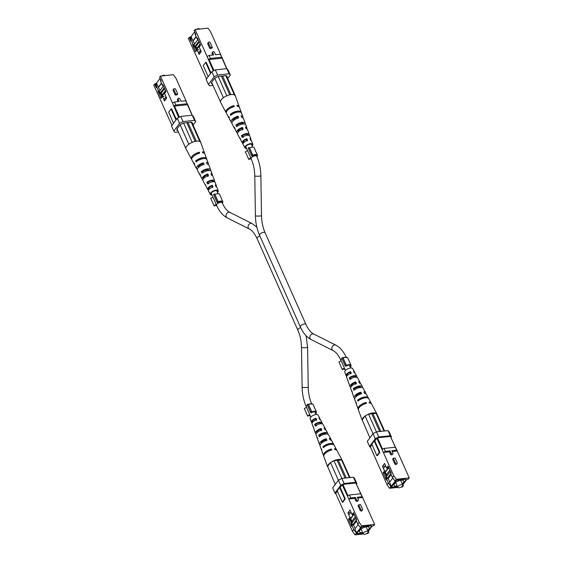 <?xml version="1.0" encoding="UTF-8"?>
<svg xmlns="http://www.w3.org/2000/svg" width="563" height="563" viewBox="0 0 563 563"><rect width="100%" height="100%" fill="white"/><g stroke="black" fill="none" stroke-linecap="round" stroke-linejoin="round"><path stroke-width="0.84" d="M242.906 117.878A6.432 2.745 156 0 0 242.92 116.914A6.432 2.745 156 0 0 241.07 115.858L241.731 117.533A6.306 2.688 -24 0 1 243.519 118.568L245.229 123.29A5.94 2.534 -24 0 1 245.236 124.12L245.32 124.346M241.288 112.699A6.791 2.899 -24 0 0 241.21 112.185A6.791 2.899 -24 0 0 237.783 111.087A6.791 2.899 -24 0 0 230.281 114.43L232.047 114.24A4.785 2.041 -24 0 1 236.953 112.206A4.785 2.041 -24 0 1 237.276 112.178M245.229 123.29A5.94 2.534 -24 0 0 242.224 122.333A5.94 2.534 -24 0 0 235.82 125.12L237.262 124.965A4.328 1.851 -24 0 1 241.562 123.227A4.328 1.851 -24 0 1 243.737 123.902A4.328 1.851 -24 0 1 243.758 123.966M249.24 134.395A5.088 2.175 -24 0 0 246.671 133.572A5.088 2.175 -24 0 0 241.365 135.81L242.477 135.69A3.871 1.654 -24 0 1 246.165 134.247A3.871 1.654 -24 0 1 248.114 134.853A3.871 1.654 -24 0 1 248.163 135.085L249.275 134.965A5.088 2.175 -24 0 0 249.24 134.395L247.53 129.673A5.454 2.329 -24 0 0 246.151 128.8L245.496 127.125A5.581 2.379 156 0 1 246.932 128.019L245.827 124.944A5.813 2.484 156 0 0 242.885 124.008A5.813 2.484 156 0 0 236.643 126.71L235.82 125.12M251.921 145.43A3.469 1.478 156 0 0 252.027 144.642A3.469 1.478 156 0 0 250.282 144.1A3.469 1.478 156 0 0 246.883 145.458A3.469 1.478 156 0 0 245.693 147.464A3.469 1.478 156 0 0 246.348 147.914M246.594 148.47A4.328 1.844 -24 0 1 244.919 147.844A4.328 1.844 -24 0 1 246.369 145.338A4.328 1.844 -24 0 1 250.641 143.621A4.328 1.844 -24 0 1 252.822 144.325A4.328 1.844 -24 0 1 252.168 145.986M229.507 108.673A5.018 2.139 156 0 1 232.962 106.921L233.919 105.633A7.228 3.082 156 0 0 225.967 112.396L220.633 102.424A8.044 3.434 -24 0 1 220.492 102.044A8.044 3.434 -24 0 1 220.464 101.523A8.044 3.434 -24 0 1 223.166 97.892A8.044 3.434 -24 0 1 224.046 97.272A8.044 3.434 -24 0 1 231.266 94.577A8.044 3.434 -24 0 1 235.327 95.886L239.162 106.52A7.228 3.082 156 0 0 236.924 105.316L237.297 106.273A7.157 3.054 -24 0 1 239.507 107.463L241.21 112.185M242.92 116.914L241.555 113.135A6.721 2.871 156 0 0 238.163 112.044A6.721 2.871 156 0 0 230.753 115.338L230.281 114.43M249.522 135.62L249.275 134.965M250.809 140.145A4.729 2.02 156 0 0 250.943 139.124L249.838 136.049A4.961 2.118 156 0 0 247.333 135.247A4.961 2.118 156 0 0 242.196 137.4L241.365 135.81M239.247 107.026A7.228 3.082 156 0 0 239.162 106.52M246.868 129.004A5.581 2.379 156 0 0 246.932 128.019M250.943 139.124A4.729 2.02 156 0 0 249.916 138.399L250.57 140.081A4.595 1.963 -24 0 1 251.541 140.778L252.822 144.325M235.13 128.744A5.94 2.534 -24 0 1 234.377 128.125A5.94 2.534 -24 0 1 234.307 127.154L235.13 128.744A5.813 2.484 156 0 0 235.207 129.673L236.749 132.551A5.581 2.379 156 0 0 237.523 133.171M229.141 118.11A6.791 2.899 -24 0 1 228.81 117.709A6.791 2.899 -24 0 1 228.768 116.464L229.24 117.371A6.721 2.871 156 0 0 229.282 118.596L231.182 122.143A6.432 2.745 156 0 0 231.907 122.776M240.457 139.012A5.088 2.175 -24 0 1 239.944 138.533A5.088 2.175 -24 0 1 239.852 137.844L240.683 139.434A4.961 2.118 156 0 0 240.774 140.088L242.315 142.967A4.729 2.02 156 0 0 243.167 143.551M242.533 129.954L241.851 128.308A4.138 1.766 156 0 0 238.043 131.925A4.138 1.766 156 0 0 238.156 132.094M237.649 118.188L237.262 117.259A4.588 1.956 156 0 0 232.786 121.235M247.115 141.01L246.432 139.364A3.681 1.569 156 0 0 243.251 142.509A3.681 1.569 156 0 0 243.603 142.854M242.477 135.69L243.258 137.288M237.262 124.965L237.72 125.915M241.851 128.308L242.491 127.442A5.581 2.379 156 0 0 236.749 132.551M242.491 127.442L243.153 129.117A5.454 2.329 -24 0 0 237.579 134.107L239.944 138.533M225.967 112.396A7.228 3.082 156 0 0 226.291 112.797M233.919 105.633L234.299 106.59A7.157 3.054 -24 0 0 226.439 113.283L228.81 117.709M237.262 117.259L238.065 116.175A6.432 2.745 156 0 0 231.182 122.143M238.065 116.175L238.726 117.85A6.306 2.688 -24 0 0 232.005 123.691L234.377 128.125M246.432 139.364L246.911 138.716A4.729 2.02 156 0 0 242.315 142.967M246.911 138.716L247.565 140.398A4.595 1.963 -24 0 0 243.146 144.515L244.919 147.844M229.76 94.837L221.428 76.111M230.879 94.626L222.582 75.984M226.537 75.949L235.608 96.322M234.398 94.929L225.812 75.639M211.618 82.367L220.492 102.044M218.191 76.448L226.805 95.801M224.046 97.272L223.363 97.624L214.728 78.222M220.26 54.245L222.258 57.975L220.26 54.245L215.58 54.745L214.559 52.45A1.091 0.788 -143.4 0 0 212.772 51.895L212.103 52.788A1.091 0.788 36.6 0 0 212.075 53.541L212.744 55.04M222.258 57.975L226.798 68.672M221.583 57.222L210.407 58.411L208.401 59.446L207.071 56.469L209.077 55.434L210.407 58.411M213.293 70.938L208.401 59.446M208.261 59.636L222.125 58.165M209.077 55.434L213.757 54.935L212.737 52.648A1.091 0.788 -143.4 0 1 212.772 51.895M207.071 56.469L195.079 29.522L208.014 28.15L210.569 31.718L220.935 54.998M226.692 68.679L221.892 57.905M208.957 59.277L213.989 70.579M195.079 29.522L194.214 30.683L195.847 34.35L195.389 34.962L197.022 38.629L197.479 38.017L200.646 45.117L199.211 47.046L201.251 51.627L199.14 54.47L197.099 49.889L195.664 51.817L192.504 44.716L192.961 44.097L191.329 40.43L190.871 41.05L189.238 37.383L188.38 38.537L206.544 78.841M210.956 72.894L206.255 62.338L205.678 62.394L210.576 73.408M209.83 48.502L211.653 48.312L212.321 47.412L210.499 47.609L209.83 48.502L207.789 43.921A1.091 0.788 36.6 0 1 207.824 43.168L208.486 42.274A1.091 0.788 -143.4 0 1 210.281 42.83L212.321 47.412M201.702 68.461L202.138 68.953M215.319 69.889L217.607 75.02L214.151 76.807L208.416 84.527L206.128 79.397L211.864 71.677L215.319 69.889L226.875 68.658L228.036 69.96L230.316 75.09L227.712 78.595M196.41 50.818L195.417 48.003L192.504 44.716M197.022 38.629L198.5 40.297M194.854 32.112L195.389 34.962M196.923 49.734L195.875 47.383L195.417 48.003M195.875 47.383L195.079 46.483M194.735 46.096L192.961 44.097M198.83 49.706L197.099 49.889M190.871 41.05L190.16 37.285L189.238 37.383M191.329 40.43L190.618 36.665L190.16 37.285M205.678 62.394L203.271 65.639L208.169 76.645M190.618 36.665L191.082 36.616L192.919 40.74L196.072 36.496M197.149 49.424L195.804 46.405M194.678 43.886L192.919 40.74M191.082 36.616L194.692 31.753M210.499 47.609L208.458 43.027A1.091 0.788 -143.4 0 1 208.486 42.274M217.607 75.02L229.155 73.795L226.875 68.658M214.151 76.807L211.864 71.677M212.997 85.463L209.577 85.822L208.416 84.527M230.316 75.09L229.155 73.795M193.264 40.705L196.191 36.764M212.272 83.831L211.533 83.908L211.934 83.373L211.533 82.48M211.934 83.373L211.35 82.719L214.679 78.243L218.134 76.455L226.22 75.597L227.382 76.899L227.114 77.258M197.261 49.284L196.564 50.607M200.28 45.61L199.703 46.377M200.168 45.364L200.301 44.343M200.097 43.893L196.712 48.446M199.239 41.965L195.952 46.391L194.918 46.497L198.88 41.162M199.119 52.64L200.731 50.466M199.478 46.687L199.253 46.173L197.141 49.016L197.507 49.84M194.918 46.497L194.101 44.667L197.873 39.586M198.767 52.683L200.611 50.198M199.738 29.03A2.731 1.168 156 0 0 198.422 28.706A2.731 1.168 156 0 0 196.353 29.389M208.303 164.431A6.432 2.745 156 0 0 208.317 163.467A6.432 2.745 156 0 0 206.466 162.411L207.128 164.086A6.306 2.688 -24 0 1 208.915 165.121L210.625 169.85A5.94 2.534 -24 0 1 210.632 170.673L210.717 170.899M206.691 159.259A6.791 2.899 -24 0 0 206.614 158.738A6.791 2.899 -24 0 0 203.18 157.64A6.791 2.899 -24 0 0 195.685 160.983L197.451 160.793A4.785 2.041 -24 0 1 202.349 158.759A4.785 2.041 -24 0 1 202.673 158.731M210.625 169.85A5.94 2.534 -24 0 0 207.627 168.886A5.94 2.534 -24 0 0 201.216 171.673L202.659 171.518A4.328 1.851 -24 0 1 206.959 169.78A4.328 1.851 -24 0 1 209.133 170.455A4.328 1.851 -24 0 1 209.154 170.519M214.637 180.955A5.088 2.175 -24 0 0 212.068 180.125A5.088 2.175 -24 0 0 206.769 182.363L207.874 182.243A3.871 1.654 -24 0 1 211.561 180.8A3.871 1.654 -24 0 1 213.511 181.413A3.871 1.654 -24 0 1 213.56 181.638L214.672 181.518A5.088 2.175 -24 0 0 214.637 180.955L212.927 176.226A5.454 2.329 -24 0 0 211.554 175.353L210.893 173.678A5.581 2.379 156 0 1 212.328 174.572L211.224 171.504A5.813 2.484 156 0 0 208.289 170.561A5.813 2.484 156 0 0 202.047 173.263L201.216 171.673M217.318 191.983A3.469 1.478 156 0 0 217.424 191.195A3.469 1.478 156 0 0 215.678 190.653A3.469 1.478 156 0 0 212.279 192.018A3.469 1.478 156 0 0 211.09 194.017A3.469 1.478 156 0 0 211.744 194.467M211.991 195.023A4.328 1.844 -24 0 1 210.323 194.397A4.328 1.844 -24 0 1 211.765 191.892A4.328 1.844 -24 0 1 216.037 190.174A4.328 1.844 -24 0 1 218.219 190.878A4.328 1.844 -24 0 1 217.564 192.539M194.904 155.226A5.018 2.139 156 0 1 198.359 153.474L199.316 152.186A7.228 3.082 156 0 0 191.364 158.949L186.029 148.977A8.044 3.434 -24 0 1 185.896 148.604A8.044 3.434 -24 0 1 185.86 148.076A8.044 3.434 -24 0 1 188.563 144.445A8.044 3.434 -24 0 1 189.442 143.825A8.044 3.434 -24 0 1 196.663 141.137A8.044 3.434 -24 0 1 200.724 142.439L204.566 153.073A7.228 3.082 156 0 0 202.321 151.869L202.701 152.826A7.157 3.054 -24 0 1 204.904 154.016L206.614 158.738M208.317 163.467L206.952 159.688A6.721 2.871 156 0 0 203.56 158.597A6.721 2.871 156 0 0 196.156 161.891L195.685 160.983M214.918 182.18L214.672 181.518M216.206 186.698A4.729 2.02 156 0 0 216.34 185.677L215.235 182.609A4.961 2.118 156 0 0 212.73 181.8A4.961 2.118 156 0 0 207.592 183.953L206.769 182.363M204.643 153.579A7.228 3.082 156 0 0 204.566 153.073M212.265 175.565A5.581 2.379 156 0 0 212.328 174.572M216.34 185.677A4.729 2.02 156 0 0 215.312 184.953L215.967 186.634A4.595 1.963 -24 0 1 216.938 187.331L218.219 190.878M200.527 175.304A5.94 2.534 -24 0 1 199.774 174.678A5.94 2.534 -24 0 1 199.703 173.707L200.527 175.304A5.813 2.484 156 0 0 200.604 176.226L202.145 179.104A5.581 2.379 156 0 0 202.919 179.724M194.538 164.663A6.791 2.899 -24 0 1 194.207 164.262A6.791 2.899 -24 0 1 194.165 163.017L194.636 163.932A6.721 2.871 156 0 0 194.678 165.149L196.578 168.696A6.432 2.745 156 0 0 197.303 169.329M205.854 185.565A5.088 2.175 -24 0 1 205.34 185.086A5.088 2.175 -24 0 1 205.249 184.397L206.079 185.987A4.961 2.118 156 0 0 206.171 186.642L207.712 189.52A4.729 2.02 156 0 0 208.563 190.104M207.93 176.508L207.247 174.861A4.138 1.766 156 0 0 203.44 178.478A4.138 1.766 156 0 0 203.553 178.647M203.046 164.741L202.659 163.812A4.588 1.956 156 0 0 198.19 167.788M212.511 187.563L211.829 185.917A3.681 1.569 156 0 0 208.655 189.062A3.681 1.569 156 0 0 209 189.407M207.874 182.243L208.655 183.841M202.659 171.518L203.123 172.468M207.247 174.861L207.888 173.995A5.581 2.379 156 0 0 202.145 179.104M207.888 173.995L208.549 175.677A5.454 2.329 -24 0 0 202.976 180.66L205.34 185.086M191.364 158.949A7.228 3.082 156 0 0 191.687 159.35M199.316 152.186L199.696 153.143A7.157 3.054 -24 0 0 191.835 159.836L194.207 164.262M202.659 163.812L203.461 162.728A6.432 2.745 156 0 0 196.578 168.696M203.461 162.728L204.123 164.403A6.306 2.688 -24 0 0 197.409 170.244L199.774 174.678M211.829 185.917L212.307 185.269A4.729 2.02 156 0 0 207.712 189.52M212.307 185.269L212.969 186.951A4.595 1.963 -24 0 0 208.542 191.068L210.323 194.397M195.157 141.39L186.825 122.664M196.276 141.179L187.979 122.537M191.934 122.509L201.005 142.875M199.795 141.482L191.209 122.192M177.014 128.92L185.896 148.604M183.587 123.008L192.201 142.355M189.442 143.825L188.76 144.177L180.125 124.775M185.656 100.798L187.655 104.528L185.656 100.798L180.976 101.298L179.956 99.004A1.091 0.788 -143.4 0 0 178.168 98.448L177.507 99.341A1.091 0.788 36.6 0 0 177.472 100.094L178.14 101.6M187.655 104.528L192.201 115.225M186.986 103.775L175.804 104.964L173.798 106.006L172.475 103.022L174.474 101.987L175.804 104.964M178.689 117.491L173.798 106.006M173.657 106.189L187.521 104.718M174.474 101.987L179.154 101.488L178.133 99.201A1.091 0.788 -143.4 0 1 178.168 98.448M172.475 103.022L160.476 76.075L173.411 74.703L175.966 78.271L186.332 101.551M192.089 115.232L187.289 104.458M174.354 105.83L179.386 117.132M160.476 76.075L159.618 77.237L161.243 80.903L160.786 81.522L162.418 85.182L162.876 84.57L166.043 91.67L164.607 93.599L166.648 98.18L164.537 101.023L162.496 96.442L161.06 98.37L157.9 91.269L158.358 90.65L156.725 86.983L156.268 87.603L154.635 83.936L153.776 85.09L171.94 125.394M176.353 119.447L171.652 108.891L171.075 108.948L175.98 119.961M175.227 95.056L177.049 94.866L177.718 93.965L175.895 94.162L175.227 95.056L173.186 90.474A1.091 0.788 36.6 0 1 173.221 89.728L173.89 88.827A1.091 0.788 -143.4 0 1 175.677 89.383L177.718 93.965M167.098 115.014L167.535 115.506M180.716 116.442L183.003 121.573L179.548 123.36L173.812 131.08L171.525 125.95L177.261 118.23L180.716 116.442L192.272 115.218L193.433 116.513L195.72 121.643L193.109 125.148M161.806 97.371L160.814 94.556L157.9 91.269M162.418 85.182L163.896 86.85M160.251 78.665L160.786 81.522M162.32 96.287L161.271 93.937L160.814 94.556M161.271 93.937L160.476 93.036M160.131 92.649L158.358 90.65M164.227 96.259L162.496 96.442M156.268 87.603L155.557 83.838L154.635 83.936M156.725 86.983L156.014 83.218L155.557 83.838M171.075 108.948L168.668 112.192L173.566 123.198M156.014 83.218L156.479 83.169L158.316 87.293L161.468 83.05M162.545 95.984L161.201 92.958M160.075 90.439L158.316 87.293M156.479 83.169L160.089 78.306M175.895 94.162L173.854 89.58A1.091 0.788 -143.4 0 1 173.89 88.827M183.003 121.573L194.552 120.348L192.272 115.218M179.548 123.36L177.261 118.23M178.394 132.016L174.973 132.382L173.812 131.08M195.72 121.643L194.552 120.348M158.66 87.258L161.588 83.317M177.669 130.384L176.93 130.468L177.331 129.926L176.93 129.033M177.331 129.926L176.747 129.279L180.076 124.803L183.531 123.008L191.617 122.15L192.778 123.452L192.511 123.811M162.658 95.837L161.961 97.167M165.677 92.163L165.1 92.937M165.564 91.917L165.698 90.903M165.494 90.446L162.109 94.999M164.635 88.518L161.349 92.944L160.314 93.05L164.276 87.715M164.516 99.194L166.127 97.019M164.875 93.24L164.649 92.726L162.538 95.569L162.904 96.4M160.314 93.05L159.498 91.22L163.27 86.146M164.171 99.236L166.015 96.752M165.135 75.583A2.731 1.168 156 0 0 163.819 75.259A2.731 1.168 156 0 0 161.75 75.942M356.309 403.741A6.721 2.871 -24 0 1 356.048 403.312L354.683 399.533A6.432 2.745 -24 0 1 361.636 393.72L360.869 392.193A6.306 2.688 156 0 0 354.085 397.879A6.306 2.688 156 0 0 354.697 398.569M360.869 392.193L360.088 393.241A4.525 1.928 156 0 0 355.682 397.035M371.313 403.65A7.157 3.054 156 0 0 371.165 403.164L368.793 398.738A6.791 2.899 156 0 0 365.436 397.802A6.791 2.899 156 0 0 357.934 401.137L357.589 400.216L359.342 400.068M359.328 400.033A4.743 2.027 -24 0 1 364.085 398.034M365.697 393.671A6.306 2.688 156 0 0 365.591 392.756L363.226 388.322A5.94 2.534 156 0 0 360.292 387.506A5.94 2.534 156 0 0 353.881 390.293L353.282 388.674L354.669 388.526L355.042 389.441M354.669 388.526A4.265 1.816 -24 0 1 358.884 386.837A4.265 1.816 -24 0 1 360.996 387.443A4.265 1.816 -24 0 1 361.01 387.464M360.081 383.276A5.454 2.329 156 0 0 360.024 382.34L357.66 377.914A5.088 2.175 156 0 0 355.14 377.21A5.088 2.175 156 0 0 349.841 379.441L349.243 377.822L350.299 377.71L350.953 379.321M350.299 377.71A3.807 1.626 -24 0 1 353.895 376.316A3.807 1.626 -24 0 1 355.788 376.865A3.807 1.626 -24 0 1 355.858 377.126L356.921 377.013A4.961 2.118 -24 0 0 356.829 376.358A4.961 2.118 -24 0 0 354.373 375.676A4.961 2.118 -24 0 0 349.243 377.822M362.079 420.012L358.434 409.927A7.228 3.082 -24 0 1 366.471 403.34L366.027 402.468L365.084 403.741A4.976 2.125 156 0 0 362.276 405.043M360.489 394.079L360.088 393.241M355.83 384.318L355.084 382.756A4.068 1.738 156 0 0 351.354 386.253A4.068 1.738 156 0 0 351.418 386.387M350.826 373.832L350.073 372.27A3.61 1.541 156 0 0 346.97 375.303A3.61 1.541 156 0 0 347.258 375.634M354.437 372.896A4.595 1.963 156 0 0 354.458 371.932L352.677 368.603A4.328 1.844 156 0 0 350.545 368.012A4.328 1.844 156 0 0 346.372 369.652A4.328 1.844 156 0 0 344.781 372.122L346.062 375.669A4.595 1.963 156 0 0 346.794 376.302M348.082 380.82A4.961 2.118 -24 0 1 347.765 380.391A4.961 2.118 -24 0 1 347.723 379.863L348.328 381.482A5.088 2.175 156 0 0 348.363 382.045L350.073 386.774A5.454 2.329 156 0 0 350.735 387.435M352.283 392.101A5.813 2.484 -24 0 1 351.776 391.496A5.813 2.484 -24 0 1 351.762 390.715L352.368 392.327A5.94 2.534 156 0 0 352.375 393.15L354.085 397.879M356.048 403.312A6.721 2.871 -24 0 1 356.076 402.256L356.421 403.178A6.791 2.899 156 0 0 356.386 404.262L358.096 408.984A7.157 3.054 156 0 0 358.357 409.421M364.894 416.219A8.044 3.434 156 0 0 362.192 419.857L365.091 415.958L368.554 414.164L371.784 413.826A1.956 0.837 -24 0 1 372.938 413.699L376.175 413.355L377.104 414.396A8.044 3.434 156 0 0 376.971 414.023A8.044 3.434 156 0 0 372.995 412.911A8.044 3.434 156 0 0 365.774 415.6M357.589 400.216A6.721 2.871 -24 0 1 365 396.922A6.721 2.871 -24 0 1 368.322 397.851A6.721 2.871 -24 0 1 368.462 398.337M353.282 388.674A5.813 2.484 -24 0 1 359.525 385.972A5.813 2.484 -24 0 1 362.396 386.774A5.813 2.484 -24 0 1 362.473 387.696M366.027 402.468A7.157 3.054 156 0 0 358.096 408.984M351.776 391.496L350.672 388.428A5.581 2.379 -24 0 1 356.478 383.452L355.703 381.918A5.454 2.329 156 0 0 350.073 386.774M347.765 380.391L346.66 377.323A4.729 2.02 -24 0 1 351.305 373.185L350.531 371.657A4.595 1.963 156 0 0 346.062 375.669M355.703 381.918L355.084 382.756M350.531 371.657L350.073 372.27M369.891 437.852L362.192 419.857M360.024 382.34A5.454 2.329 156 0 0 358.708 381.601L359.476 383.129A5.581 2.379 -24 0 1 360.855 383.896L362.396 386.774M371.165 403.164A7.157 3.054 156 0 0 369.032 402.151L369.476 403.024A7.228 3.082 -24 0 1 371.636 404.051L376.971 414.023M365.591 392.756A6.306 2.688 156 0 0 363.874 391.869L364.641 393.403A6.432 2.745 -24 0 1 366.422 394.304L368.322 397.851M354.458 371.932A4.595 1.963 156 0 0 353.536 371.341L354.303 372.868A4.729 2.02 -24 0 1 355.288 373.48L356.829 376.358M357.146 377.435L356.921 377.013M372.938 413.699L380.813 431.385M371.784 413.826L379.659 431.511M372.988 433.679L365.091 415.958M368.554 414.164L376.436 431.87M384.05 431.04L376.175 413.355M377.104 414.396L384.606 430.984M385.374 451.399L383.368 452.434L382.045 449.457L384.05 448.415L385.374 451.399L390.053 450.9L389.385 451.793L390.405 454.088A1.091 0.788 36.6 0 0 392.2 454.644L392.861 453.743A1.091 0.788 -143.4 0 1 391.074 453.194L390.053 450.9M382.045 449.457L376.802 438.183L374.796 440.885L374.219 440.949L379.321 452.406L379.898 452.342L374.796 440.885M384.05 448.415L395.226 447.233L397.232 450.963L390.433 436.452L377.499 437.824L382.551 449.19M396.556 450.21L391.876 450.703L392.897 452.997A1.091 0.788 -143.4 0 1 392.861 453.743M386.633 477.107L386.718 479.289L388.35 482.955L390.912 486.523L395.43 481.006L394.973 481.055L392.411 477.487L393.734 475.714L383.368 452.434L389.385 451.793M379.898 452.342L377.484 455.58L376.907 455.643L371.812 444.186L374.219 440.949M372.009 444.636L370.377 446.825L387.034 484.729L388.35 482.955M386.718 479.289L386.26 479.901L383.1 472.8L384.536 470.872L382.495 466.291L384.606 463.448L386.647 468.029L388.076 466.101L391.243 473.209L390.778 473.821L390.708 472.012M392.411 477.487L390.778 473.821M376.802 438.183L377.499 437.824M393.734 475.714L396.289 479.282L409.224 477.91L397.232 450.963L392.228 451.491M409.224 477.91L408.365 479.064L406.521 479.831L402.728 484.933M402.911 484.694L403.382 485.763L402.524 486.925L401.25 487.058M390.433 436.452L395.465 447.494M392.65 459.119L394.691 463.708A1.091 0.788 36.6 0 0 396.479 464.264L397.147 463.363A1.091 0.788 -143.4 0 1 395.353 462.807L393.312 458.226L392.65 459.119M384.67 473.075L386.119 476.319L386.26 479.901M384.233 472.681L383.1 472.8M385.134 472.463L386.605 476.411M386.577 475.7L386.119 476.319M397.865 487.417L389.589 488.297L387.034 484.729M384.226 466.108L382.495 466.291M379.321 452.406L376.907 455.643M388.674 467.445L388.379 467.846M390.912 486.523L389.589 488.297M396.289 479.282L394.973 481.055M391.369 486.474L389.533 482.35L392.77 477.987M385.359 472.153L387.013 475.869M388.132 478.388L389.765 482.041M391.06 437.606L391.475 437.05L390.314 435.755L378.758 436.979L375.303 438.767L369.567 446.487L370.799 447.775M402.686 485.841L403.382 485.763M402.834 484.785L402.855 485.334M402.608 484.666L406.212 479.824L405.627 479.169L397.541 480.028L395.81 480.922L391.109 487.255L397.478 486.58M393.312 458.226L395.135 458.036L397.175 462.617A1.091 0.788 -143.4 0 1 397.147 463.363M375.303 438.767L373.023 433.637L367.28 441.357L369.567 446.487M390.314 435.755L388.027 430.618L376.478 431.849L378.758 436.979M388.027 430.618L389.188 431.92L391.475 437.05M373.023 433.637L376.478 431.849M387.4 467.952L387.808 468.859L384.663 473.089L384.719 473.764L383.839 471.801M387.055 467.987L387.457 468.902L388.379 468.092L387.71 466.593M383.713 468.071L385.556 465.594M387.457 468.902L385.345 471.738L384.944 470.83M385.345 471.738L385.697 471.703M389.899 470.189L386.514 474.75M389.364 468.993L388.379 468.092M397.569 480.028L395.873 480.992L391.285 487.164L397.45 486.509M390.778 473.729L387.245 478.48L388.287 478.374L391.116 474.567M405.782 479.345L406.036 479.908L405.451 479.261L397.598 480.098M402.566 484.574L406.036 479.908M402.221 483.8A5.271 2.252 156 0 0 403.762 481.006A5.271 2.252 156 0 0 401.123 480.218A5.271 2.252 156 0 0 395.986 482.266A5.271 2.252 156 0 0 394.128 485.292A5.271 2.252 156 0 0 396.767 486.087A5.271 2.252 156 0 0 397.232 486.017M387.245 478.48L386.429 476.65L390.398 471.308M399.181 487.741A2.731 1.168 -24 0 1 397.816 487.333A2.731 1.168 -24 0 1 398.78 485.763A2.731 1.168 -24 0 1 401.44 484.701A2.731 1.168 -24 0 1 402.805 485.109A2.731 1.168 -24 0 1 401.848 486.678A2.731 1.168 -24 0 1 399.181 487.741M321.712 450.301A6.721 2.871 -24 0 1 321.445 449.865L320.08 446.086A6.432 2.745 -24 0 1 327.04 440.273L326.266 438.746A6.306 2.688 156 0 0 319.481 444.432A6.306 2.688 156 0 0 320.094 445.122M326.266 438.746L325.484 439.794A4.525 1.928 156 0 0 321.079 443.588M336.709 450.203A7.157 3.054 156 0 0 336.561 449.717L334.19 445.291A6.791 2.899 156 0 0 330.833 444.355A6.791 2.899 156 0 0 323.338 447.691L322.986 446.769L324.745 446.621M324.724 446.586A4.743 2.027 -24 0 1 329.482 444.587M331.093 440.224A6.306 2.688 156 0 0 330.995 439.309L328.623 434.875A5.94 2.534 156 0 0 325.688 434.059A5.94 2.534 156 0 0 319.277 436.846L318.679 435.227L320.065 435.079L320.438 435.994M320.065 435.079A4.265 1.816 -24 0 1 324.281 433.39A4.265 1.816 -24 0 1 326.399 434.003A4.265 1.816 -24 0 1 326.406 434.017M325.477 429.829A5.454 2.329 156 0 0 325.421 428.893L323.056 424.467A5.088 2.175 156 0 0 320.537 423.763A5.088 2.175 156 0 0 315.238 425.994L314.64 424.382L315.702 424.27L316.35 425.874M315.702 424.27A3.807 1.626 -24 0 1 319.298 422.869A3.807 1.626 -24 0 1 321.184 423.418A3.807 1.626 -24 0 1 321.255 423.679L322.317 423.566A4.961 2.118 -24 0 0 322.226 422.912A4.961 2.118 -24 0 0 319.777 422.229A4.961 2.118 -24 0 0 314.64 424.382M327.476 466.565L323.838 456.48A7.228 3.082 -24 0 1 331.867 449.893L331.431 449.021L330.481 450.294A4.976 2.125 156 0 0 327.673 451.603M325.886 440.632L325.484 439.794M321.227 430.871L320.481 429.309A4.068 1.738 156 0 0 316.751 432.806A4.068 1.738 156 0 0 316.821 432.94M316.223 420.385L315.477 418.823A3.61 1.541 156 0 0 312.374 421.856A3.61 1.541 156 0 0 312.655 422.187M319.833 419.449A4.595 1.963 156 0 0 319.854 418.485L318.081 415.156A4.328 1.844 156 0 0 315.942 414.565A4.328 1.844 156 0 0 311.768 416.205A4.328 1.844 156 0 0 310.178 418.675L311.459 422.222A4.595 1.963 156 0 0 312.191 422.855M313.478 427.38A4.961 2.118 -24 0 1 313.162 426.951A4.961 2.118 -24 0 1 313.127 426.416L313.725 428.035A5.088 2.175 156 0 0 313.76 428.605L315.47 433.327A5.454 2.329 156 0 0 316.132 433.996M317.68 438.654A5.813 2.484 -24 0 1 317.173 438.056A5.813 2.484 -24 0 1 317.166 437.268L317.764 438.88A5.94 2.534 156 0 0 317.771 439.71L319.481 444.432M321.445 449.865A6.721 2.871 -24 0 1 321.473 448.81L321.818 449.731A6.791 2.899 156 0 0 321.79 450.815L323.493 455.537A7.157 3.054 156 0 0 323.753 455.974M330.291 462.772A8.044 3.434 156 0 0 327.589 466.41L330.495 462.512L333.95 460.724L337.181 460.379A1.956 0.837 -24 0 1 338.335 460.252L341.572 459.908L342.508 460.956A8.044 3.434 156 0 0 342.367 460.576A8.044 3.434 156 0 0 338.391 459.464A8.044 3.434 156 0 0 331.171 462.16M322.986 446.769A6.721 2.871 -24 0 1 330.397 443.475A6.721 2.871 -24 0 1 333.718 444.404A6.721 2.871 -24 0 1 333.859 444.89M318.679 435.227A5.813 2.484 -24 0 1 324.921 432.525A5.813 2.484 -24 0 1 327.793 433.327A5.813 2.484 -24 0 1 327.87 434.256M331.431 449.021A7.157 3.054 156 0 0 323.493 455.537M317.173 438.056L316.068 434.981A5.581 2.379 -24 0 1 321.874 430.005L321.1 428.471A5.454 2.329 156 0 0 315.47 433.327M313.162 426.951L312.057 423.876A4.729 2.02 -24 0 1 316.702 419.738L315.927 418.21A4.595 1.963 156 0 0 311.459 422.222M321.1 428.471L320.481 429.309M315.927 418.21L315.477 418.823M335.288 484.405L327.589 466.41M325.421 428.893A5.454 2.329 156 0 0 324.105 428.154L324.872 429.682A5.581 2.379 -24 0 1 326.251 430.449L327.793 433.327M336.561 449.717A7.157 3.054 156 0 0 334.429 448.704L334.872 449.577A7.228 3.082 -24 0 1 337.033 450.604L342.367 460.576M330.995 439.309A6.306 2.688 156 0 0 329.271 438.422L330.038 439.956A6.432 2.745 -24 0 1 331.818 440.857L333.718 444.404M319.854 418.485A4.595 1.963 156 0 0 318.932 417.894L319.707 419.421A4.729 2.02 -24 0 1 320.685 420.033L322.226 422.912M322.543 423.988L322.317 423.566M338.335 460.252L346.21 477.938M337.181 460.379L345.056 478.064M338.384 480.232L330.495 462.512M333.95 460.724L341.832 478.423M349.447 477.6L341.572 459.908M342.508 460.956L350.003 477.537M350.77 497.952L348.764 498.987L347.441 496.01L349.447 494.968L350.77 497.952L355.45 497.453L354.781 498.346L355.802 500.641A1.091 0.788 36.6 0 0 357.596 501.197L358.258 500.303A1.091 0.788 -143.4 0 1 356.47 499.747L355.45 497.453M347.441 496.01L342.198 484.736L340.193 487.438L339.616 487.502L344.718 498.959L345.295 498.895L340.193 487.438M349.447 494.968L360.623 493.786L362.628 497.516L355.83 483.005L342.895 484.377L347.955 495.743M361.953 496.763L357.273 497.263L358.293 499.55A1.091 0.788 -143.4 0 1 358.258 500.303M352.03 523.66L352.121 525.842L353.747 529.509L356.309 533.077L360.827 527.559L360.369 527.608L357.815 524.04L359.131 522.267L348.764 498.987L354.781 498.346M345.295 498.895L342.888 502.14L342.311 502.196L337.209 490.739L339.616 487.502M337.406 491.189L335.773 493.378L352.431 531.282L353.747 529.509M352.121 525.842L351.657 526.461L348.497 519.353L349.933 517.425L347.892 512.844L350.003 510.001L352.044 514.582L353.473 512.654L356.639 519.762L356.182 520.374L356.105 518.565M357.815 524.04L356.182 520.374M342.198 484.736L342.895 484.377M359.131 522.267L361.685 525.835L374.62 524.463L362.628 497.516L357.625 498.044M374.62 524.463L373.762 525.617L371.918 526.384L368.125 531.486M368.308 531.247L368.786 532.317L367.92 533.478L366.647 533.611M355.83 483.005L360.862 494.047M358.047 505.68L360.088 510.261A1.091 0.788 36.6 0 0 361.875 510.817L362.544 509.916A1.091 0.788 -143.4 0 1 360.756 509.36L358.715 504.779L358.047 505.68M350.073 519.628L351.516 522.872L351.657 526.461M349.63 519.234L348.497 519.353M350.531 519.016L352.002 522.971M351.974 522.26L351.516 522.872M363.262 533.97L354.986 534.85L352.431 531.282M349.623 512.661L347.892 512.844M344.718 498.959L342.311 502.196M354.071 513.998L353.775 514.399M356.309 533.077L354.986 534.85M361.685 525.835L360.369 527.608M356.766 533.027L354.929 528.903L358.174 524.547M350.756 518.706L352.41 522.422M353.536 524.941L355.162 528.594M356.456 484.159L356.872 483.603L355.71 482.308L344.162 483.533L340.699 485.32L334.964 493.04L336.202 494.328M368.082 532.394L368.786 532.317M368.23 531.345L368.251 531.887M368.005 531.219L371.608 526.377L371.024 525.722L362.938 526.581L361.214 527.482L356.506 533.808L362.875 533.133M358.715 504.779L360.538 504.589L362.579 509.17A1.091 0.788 -143.4 0 1 362.544 509.916M340.699 485.32L338.419 480.19L332.684 487.91L334.964 493.04M355.71 482.308L353.423 477.178L341.875 478.402L344.162 483.533M353.423 477.178L354.584 478.473L356.872 483.603M338.419 480.19L341.875 478.402M352.797 514.505L353.205 515.419L350.059 519.649L350.116 520.325L349.236 518.354M352.452 514.54L352.86 515.455L353.775 514.645L353.114 513.146M349.116 514.624L350.953 512.147M352.86 515.455L350.749 518.291L350.341 517.383M355.295 516.743L351.91 521.303M354.76 515.546L353.775 514.645M362.966 526.581L361.27 527.545L356.682 533.717L362.846 533.062M356.175 520.282L352.642 525.04L353.684 524.927L356.513 521.12M371.186 525.905L371.432 526.461L370.855 525.814L362.994 526.651M367.97 531.127L371.432 526.461M367.625 530.353A5.271 2.252 156 0 0 369.159 527.559A5.271 2.252 156 0 0 366.52 526.771A5.271 2.252 156 0 0 361.383 528.819A5.271 2.252 156 0 0 359.532 531.845A5.271 2.252 156 0 0 362.164 532.64A5.271 2.252 156 0 0 362.628 532.577M352.642 525.04L351.826 523.203L355.795 517.869M364.578 534.294A2.731 1.168 -24 0 1 363.212 533.886A2.731 1.168 -24 0 1 364.177 532.317A2.731 1.168 -24 0 1 366.844 531.254A2.731 1.168 -24 0 1 368.209 531.662A2.731 1.168 -24 0 1 367.245 533.238A2.731 1.168 -24 0 1 364.578 534.294M261.514 215.615C261.654 221.871 262.858 227.586 265.124 232.765A3.054 1.302 156 0 0 263.597 232.308A3.054 1.302 156 0 0 260.62 233.49A3.054 1.302 156 0 0 259.55 235.25C256.939 229.275 255.56 222.758 255.412 215.713A3.054 0.415 179.1 0 0 257.024 216.058A3.054 0.415 179.1 0 0 260.148 215.988A3.054 0.415 179.1 0 0 261.514 215.615L260.873 175.776C260.725 168.731 259.346 162.221 256.735 156.247L256.432 155.557A3.054 1.302 -24 0 0 252.161 156.127L251.408 155.289L252.386 154.783L252.794 155.233A4.159 1.773 -24 0 1 257.446 155.107L256.362 152.672A4.159 1.773 156 0 0 256.299 152.566L255.349 150.905M257.446 155.107A4.159 1.773 -24 0 1 257.108 156.43A4.159 1.773 -24 0 1 256.918 156.662M251.344 159.146A4.159 1.773 -24 0 1 250.12 158.829L248.916 159.449L248.593 159.083L245.327 151.75L247.558 150.595L245.778 146.626M252.794 155.233L249.529 147.9A4.159 1.773 -24 0 1 254.18 147.773L255.546 150.849M251.408 155.289L248.149 147.956L249.127 147.45L249.529 147.9M256.735 156.247A3.054 1.302 156 0 0 255.215 155.789A3.054 1.302 156 0 0 252.238 156.971A3.054 1.302 156 0 0 251.161 158.724L250.859 158.041A3.054 1.302 -24 0 1 250.824 157.929L248.593 159.083M252.386 154.783L249.127 147.45M250.824 157.929L247.558 150.595M349.285 361.39L349.56 361.995M349.764 366.71A3.054 1.302 -24 0 0 350.01 365.739A3.054 1.302 -24 0 0 345.738 366.309L344.992 365.471L345.971 364.965L346.372 365.415A4.159 1.773 -24 0 1 351.023 365.288A4.159 1.773 -24 0 1 350.686 366.612A4.159 1.773 -24 0 1 350.503 366.844M344.929 369.321A4.159 1.773 -24 0 1 343.704 369.011L342.494 369.631L342.17 369.265L338.905 361.932L341.136 360.777L344.401 368.111L342.17 369.265M346.372 365.415L343.106 358.082A4.159 1.773 -24 0 1 347.758 357.955L351.023 365.288M345.436 370.461L344.436 368.223A3.054 1.302 -24 0 1 344.401 368.111M344.992 365.471L341.727 358.138L342.705 357.632L343.106 358.082M345.971 364.965L342.705 357.632M221.104 197.761L221.379 198.373M256.848 227.163L251.985 223.497A3.054 2.414 -63.3 0 0 250.859 223.3A3.054 2.414 -63.3 0 0 248.199 225.805A3.054 2.414 -63.3 0 0 249.247 228.951L227.22 217.881C222.793 215.516 219.239 211.315 216.558 205.284A3.054 1.302 -24 0 1 217.635 203.524A3.054 1.302 -24 0 1 220.612 202.342A3.054 1.302 -24 0 1 222.139 202.8L221.829 202.11A3.054 1.302 -24 0 0 217.557 202.68L216.811 201.843L217.79 201.336L218.191 201.786A4.159 1.773 -24 0 1 222.842 201.66A4.159 1.773 -24 0 1 222.505 202.983A4.159 1.773 -24 0 1 222.322 203.215M216.748 205.699A4.159 1.773 -24 0 1 215.523 205.382L214.313 206.002L213.989 205.636L210.724 198.303L212.955 197.149L211.174 193.179M218.191 201.786L214.925 194.453A4.159 1.773 -24 0 1 219.577 194.326L222.842 201.66M216.558 205.284L216.255 204.594A3.054 1.302 -24 0 1 216.22 204.482L213.989 205.636M216.811 201.843L213.546 194.509L214.524 194.003L214.925 194.453M217.79 201.336L214.524 194.003M216.22 204.482L212.955 197.149M315.16 413.263A3.054 1.302 -24 0 0 315.407 412.292A3.054 1.302 -24 0 0 311.135 412.862L310.389 412.025L311.367 411.518L311.768 411.968A4.159 1.773 -24 0 1 316.42 411.842L315.336 409.407A4.159 1.773 156 0 0 315.28 409.301L314.323 407.64M316.42 411.842A4.159 1.773 -24 0 1 316.082 413.165A4.159 1.773 -24 0 1 315.899 413.397M310.326 415.881A4.159 1.773 -24 0 1 309.101 415.564L307.898 416.184L307.567 415.818L304.301 408.485L306.532 407.33L309.798 414.664L307.567 415.818M311.768 411.968L308.503 404.635A4.159 1.773 -24 0 1 313.155 404.508L314.527 407.584M310.389 412.025L307.124 404.691L308.102 404.185L308.503 404.635M310.832 417.014L309.833 414.776A3.054 1.302 -24 0 1 309.798 414.664M311.367 411.518L308.102 404.185M212.737 52.648L212.075 53.541M208.458 43.027L207.789 43.921M178.133 99.201L177.472 100.094M173.854 89.58L173.186 90.474M227.22 217.881A3.054 2.414 -63.3 0 1 226.178 214.742A3.054 2.414 -63.3 0 1 228.838 212.237A3.054 2.414 -63.3 0 1 229.957 212.434C227.093 211.019 224.489 207.81 222.139 202.8M249.247 228.951C252.111 230.358 254.715 233.575 257.073 238.578A3.054 1.302 -24 0 1 259.86 235.939M265.124 232.765L305.927 324.422A3.054 1.302 156 0 0 304.407 323.964A3.054 1.302 156 0 0 301.43 325.147A3.054 1.302 156 0 0 300.353 326.899L259.55 235.25M257.073 238.578L297.876 330.235A3.054 1.302 -24 0 1 300.67 327.589M297.876 330.235C300.142 335.414 301.346 341.129 301.486 347.385A3.054 0.415 -0.9 0 0 303.098 347.723A3.054 0.415 -0.9 0 0 306.223 347.652A3.054 0.415 -0.9 0 0 307.588 347.287L306.152 335.837M260.873 175.776A3.054 0.415 179.1 0 1 259.515 176.149A3.054 0.415 179.1 0 1 256.383 176.212A3.054 0.415 179.1 0 1 254.772 175.874C254.631 169.618 253.427 163.903 251.161 158.724M305.927 324.422C308.285 329.425 310.889 332.642 313.753 334.049A3.054 2.414 116.7 0 0 312.627 333.859A3.054 2.414 116.7 0 0 309.974 336.357A3.054 2.414 116.7 0 0 311.015 339.503C306.589 337.138 303.035 332.937 300.353 326.899M301.486 347.385L302.127 387.224A3.054 0.415 -0.9 0 0 303.738 387.562A3.054 0.415 -0.9 0 0 306.863 387.492A3.054 0.415 -0.9 0 0 308.228 387.126C308.369 393.382 309.573 399.097 311.839 404.276M313.753 334.049L335.78 345.119A3.054 2.414 116.7 0 0 334.654 344.922A3.054 2.414 116.7 0 0 331.994 347.427A3.054 2.414 116.7 0 0 333.043 350.566C335.907 351.981 338.511 355.19 340.861 360.2L341.122 360.784M308.313 404.424A3.054 1.302 -24 0 1 310.312 403.819A3.054 1.302 -24 0 1 311.29 403.868M345.893 357.315A3.054 1.302 156 0 0 344.915 357.259A3.054 1.302 156 0 0 342.916 357.864M341.882 358.49A3.054 1.302 156 0 0 340.861 360.2M302.127 387.224C302.275 394.269 303.654 400.779 306.265 406.753A3.054 1.302 -24 0 1 307.278 405.043M391.074 453.194L390.405 454.088M395.353 462.807L394.691 463.708M383.994 471.597L384.663 473.089M356.47 499.747L355.802 500.641M360.756 509.36L360.088 510.261M349.391 518.15L350.059 519.649M251.985 223.497L229.957 212.434M218.071 193.679L216.748 190.702M212.786 181.8L212.335 180.786M207.81 170.624L207.423 169.752M209.33 189.048L208.859 187.979M204.348 177.859L203.933 176.923M199.379 166.697L199.028 165.909M307.588 347.287L308.228 387.126M255.412 215.713L254.772 175.874M311.015 339.503L333.043 350.566M252.674 147.119L251.351 144.149M247.389 135.24L246.939 134.233M242.414 124.071L242.027 123.198M335.78 345.119C340.207 347.484 343.761 351.685 346.442 357.716M315.407 412.292L316.406 414.53M320.115 422.862L320.516 423.763M324.788 433.355L325.132 434.136M243.934 142.488L243.462 141.426M238.951 131.306L238.536 130.37M233.983 120.144L233.631 119.356M350.01 365.739L351.009 367.977M354.718 376.309L355.119 377.21M359.391 386.802L359.736 387.583M347.16 374.339L347.582 375.289M351.826 384.818L352.192 385.648M356.506 395.332L356.815 396.028M306.265 406.753L306.518 407.338M312.556 420.892L312.979 421.842M317.222 431.371L317.595 432.201M321.902 441.885L322.212 442.581M397.816 487.333L395.669 482.505M402.805 485.109L400.659 480.281M363.212 533.886L361.066 529.058M368.209 531.662L366.056 526.834"/></g></svg>
